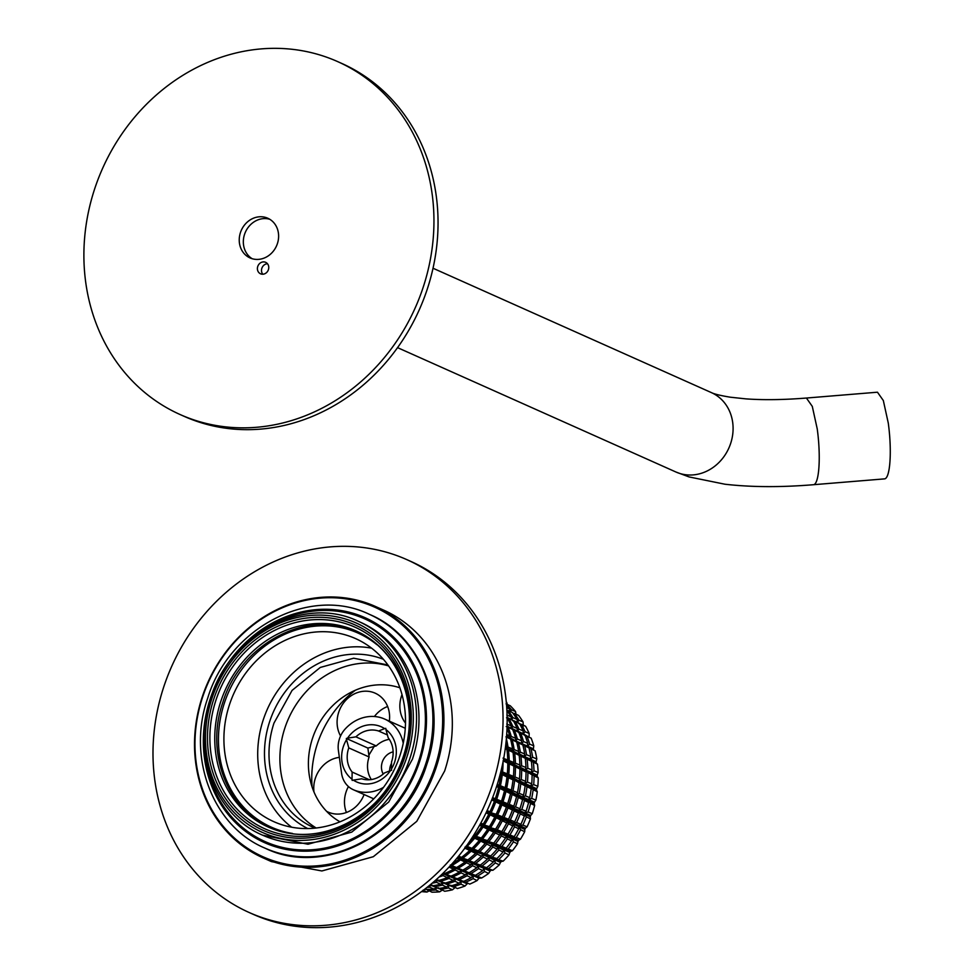 <?xml version="1.0" encoding="UTF-8"?>
<svg xmlns="http://www.w3.org/2000/svg" width="976" height="976" viewBox="0 0 976 976"><rect width="100%" height="100%" fill="white"/><g stroke="black" fill="none" stroke-linecap="round" stroke-linejoin="round"><path stroke-width="1.46" d="M376.834 644.648A106.286 94.135 -65.9 0 0 358.07 633.095A106.286 94.135 -65.9 0 0 224.395 703.013A106.286 94.135 -65.9 0 0 271.365 827.172A106.286 94.135 -65.9 0 0 292.495 833.443M229.519 704.55A100.247 88.792 -65.9 0 0 273.829 821.67A100.247 88.792 -65.9 0 0 399.904 755.717A100.247 88.792 -65.9 0 0 355.606 638.609A100.247 88.792 -65.9 0 0 229.519 704.55M291.617 827.197A100.247 88.792 114.1 0 1 263.313 719.654A100.247 88.792 114.1 0 1 371.6 648.162M340.002 821.816A73.676 65.258 114.1 0 1 312.515 738.32A73.676 65.258 114.1 0 1 399.867 687.787M388.594 665.925A89.377 79.166 -65.9 0 0 284.894 727.937A89.377 79.166 -65.9 0 0 316.187 828.014M315.016 828.136A89.377 79.166 114.1 0 1 313.479 827.477A89.377 79.166 114.1 0 1 273.988 723.07L292.068 690.41L320.274 667.45L353.654 658.202L387.911 664.973M383.397 659.3A92.757 82.155 -65.9 0 0 269.669 721.557A92.757 82.155 -65.9 0 0 307.794 828.563M503.677 850.108L498.163 847.412L498.907 849.998L503.03 852.011L503.958 849.852L504.958 852.951L508.984 854.915L509.814 852.463L504.067 849.962M495.576 858.807L496.918 858.575A107.738 95.428 -65.9 0 0 503.03 852.011M513.864 767.453A106.518 94.343 114.1 0 1 513.291 777.957L513.156 779.214A106.518 94.343 114.1 0 1 511.107 791.585L510.826 792.829A106.518 94.343 114.1 0 1 507.91 803.187A106.518 94.343 114.1 0 1 507.313 804.956L506.886 806.164A106.518 94.343 114.1 0 1 501.981 817.827L501.408 818.974A106.518 94.343 114.1 0 1 495.198 829.978L494.503 831.064A106.518 94.343 114.1 0 1 487.085 841.214L486.28 842.19A106.518 94.343 114.1 0 1 477.776 851.328L476.874 852.268L482.73 854.281L483.23 857.038L487.451 859.1L488.634 857.062L489.257 859.978L493.368 861.967L494.478 859.795L500.493 862.369L501.457 861.442L489.769 856.44L496.918 858.575M476.874 852.268L477.191 854.11L481.546 856.22L482.73 854.281M488.634 857.062L482.839 854.817M494.283 860.039L488.793 857.367M486.28 842.19L486.804 844.106L491.16 846.229L492.063 844.289L492.856 847.046A107.738 95.428 114.1 0 1 486.207 854.195L490.684 856.025L489.769 856.44M486.804 844.106A107.738 95.428 114.1 0 1 479.838 851.584L489.366 856.379M483.291 853.671L477.85 851.34L479.838 851.584M494.71 859.905L495.283 862.906L499.309 864.846L500.493 862.369M483.815 853.89L486.207 854.195M486.292 842.251L492.063 844.289M467.724 859.941A106.518 94.343 114.1 0 1 467.443 860.161L474.068 862.528A107.738 95.428 -65.9 0 0 481.546 856.22M472.799 862.564L480.338 865.102A107.738 95.428 -65.9 0 0 487.451 859.1M479.07 865.139L486.597 867.688A107.738 95.428 -65.9 0 0 493.368 861.967M492.856 847.046L497.089 849.12L497.748 847.229L492.233 844.838M467.516 860.173L474.068 862.528M473.494 862.711L480.338 865.102M479.472 865.236L486.597 867.688M490.684 856.025A107.738 95.428 -65.9 0 0 497.089 849.12M467.443 860.161L466.443 860.905L466.565 862.784L470.908 864.882L471.908 863.272L466.443 860.966M472.372 862.979L472.591 865.7L476.8 867.737L477.996 865.846L472.433 863.492M478.277 865.724L478.606 868.603L482.705 870.58L484.108 868.445L478.411 866.029M483.889 868.677L484.621 871.507L488.622 873.447L490.147 870.995L484.352 868.542M485.182 867.652L491.209 870.202L490.147 870.995M456.353 867.493A106.518 94.343 114.1 0 1 456.256 867.542L455.182 868.152L455.109 869.982L459.44 872.068L461.172 870.238L461.111 872.873L465.32 874.886L467.089 872.959L467.126 875.753L471.213 877.705L473.067 875.631L478.984 878.18L481.68 877.973A107.738 95.428 -65.9 0 0 488.622 873.447M456.256 867.542L462.831 870.153A107.738 95.428 -65.9 0 0 470.908 864.882M461.66 869.958L469.102 872.751A107.738 95.428 -65.9 0 0 476.8 867.737M480.119 877.534L475.373 875.35A107.738 95.428 -65.9 0 0 482.705 870.58M474.299 875.094L481.68 877.973M461.172 870.238L455.182 868.213M467.089 872.959L461.197 870.726M472.652 875.875L467.199 873.239M474.055 874.996L468.334 872.593L475.373 875.35M456.317 867.566L462.831 870.153M462.331 870.08L469.102 872.751M473.165 875.74L473.128 878.632L477.118 880.547L478.984 878.18M444.458 873.398L450.888 876.204A107.738 95.428 -65.9 0 0 459.44 872.068M450.583 875.948L457.183 878.827A107.738 95.428 -65.9 0 0 465.32 874.886M456.78 878.522L463.466 881.462A107.738 95.428 -65.9 0 0 471.213 877.705M444.397 873.361L443.275 873.825L443.019 875.582L447.337 877.644L448.777 876.167L443.263 873.874M449.314 875.923L449.021 878.437L453.218 880.437L454.914 878.705L449.302 876.387M455.243 878.607L455.011 881.291L459.098 883.231L461.087 881.267L455.328 878.876M461.087 881.267L461.001 884.134L465.003 886.037L467.175 883.792L461.319 881.365M467.931 883.304L467.175 883.792M436.235 879.632L438.468 880.572A107.738 95.428 -65.9 0 0 447.337 877.644M438.285 880.108L444.763 883.231A107.738 95.428 -65.9 0 0 453.218 880.437M444.495 882.682L451.046 885.891A107.738 95.428 -65.9 0 0 459.098 883.231M434.357 881.291L435.906 879.925M437.028 879.949L436.492 882.304L440.688 884.28L442.604 882.682L436.98 880.364M442.958 882.597L442.482 885.122L446.557 887.038L448.801 885.232L443.031 882.853M448.801 885.232L448.472 887.94L452.449 889.819L454.926 887.745L449.045 885.33M454.926 887.745L455.621 887.367M433.856 881.731A107.738 95.428 -65.9 0 0 434.82 881.511M430.001 885L432.063 885.879A107.738 95.428 -65.9 0 0 440.688 884.28M431.953 885.122L438.358 888.563A107.738 95.428 -65.9 0 0 446.557 887.038M433.503 886.33L432.319 885.842M439.603 888.819L438.822 888.502M430.501 885.098L429.733 887.184L433.82 889.087L436.296 887.465M436.54 887.574L435.723 889.978L439.712 891.832L442.445 889.978M424.841 889.124L425.597 889.453A107.738 95.428 -65.9 0 0 433.82 889.087M422.998 890.21L426.988 892.052L429.952 890.441M494.503 831.064L495.235 832.931L499.614 835.066L500.237 833.162L501.298 835.895L505.556 837.981L506.154 836.017L507.374 838.872L511.509 840.885L512.119 838.787L513.449 841.837L517.487 843.813L517.975 841.422L512.241 838.896M487.085 841.214L493.734 843.118L492.441 843.825L495.503 843.837L499.956 845.643A107.738 95.428 -65.9 0 0 505.556 837.981M494.527 831.125L500.237 833.162M495.235 832.931A107.738 95.428 114.1 0 1 489.147 841.251M499.956 845.643L498.626 846.326L504.751 848.876L508.203 849.01L512.437 850.73A107.738 95.428 -65.9 0 0 517.487 843.813M511.888 839.031L506.361 836.322M499.029 846.363L501.859 846.424L506.178 848.181A107.738 95.428 -65.9 0 0 511.509 840.885M493.1 843.789L498.565 846.241M500.456 833.724L506.154 836.017M506.703 835.163L501.188 832.577L503.579 832.369L508.008 834.175L506.703 835.163L512.815 837.725L516.231 837.506L520.452 839.214A107.738 95.428 -65.9 0 0 524.685 831.723L520.623 829.734A107.738 95.428 114.1 0 1 516.231 837.506M500.554 832.662L501.188 832.577M501.81 831.65L500.7 832.333L495.259 829.978L497.248 829.807L501.81 831.65A107.738 95.428 -65.9 0 0 506.727 822.939L502.335 820.779A107.738 95.428 114.1 0 1 497.248 829.807M517.975 841.422L518.72 840.275L512.986 837.75M501.298 835.895A107.738 95.428 114.1 0 1 495.503 843.837M513.449 841.837A107.738 95.428 114.1 0 1 508.203 849.01M507.374 838.872A107.738 95.428 114.1 0 1 501.859 846.424M506.727 822.939L507.081 821.121L508.435 823.768L512.705 825.867L513.01 823.988L518.988 826.794L520.623 829.734M513.242 824.293L514.523 826.757L518.683 828.783L518.793 827.014M507.105 835.175L509.911 834.944L514.218 836.688A107.738 95.428 -65.9 0 0 518.683 828.783M507.349 821.67L513.01 823.988M501.408 818.974L507.081 821.121M501.444 819.035L502.335 820.779M513.461 823.073L507.947 820.438L510.289 819.986L514.706 821.78L513.461 823.073L519.549 825.647L522.892 825.098L527.101 826.806A107.738 95.428 -65.9 0 0 530.432 818.864L526.357 816.863A107.738 95.428 114.1 0 1 522.892 825.098M507.337 820.584L507.947 820.438M508.533 819.279L507.459 820.182L502.042 817.815L503.982 817.437L508.533 819.279A107.738 95.428 -65.9 0 0 512.412 810.043L507.996 807.884A107.738 95.428 114.1 0 1 503.982 817.437M519.708 825.672L525.43 828.221L524.832 829.441L519.11 826.904M524.832 829.441L524.685 831.723M514.523 826.757A107.738 95.428 114.1 0 1 509.911 834.944M508.435 823.768A107.738 95.428 114.1 0 1 503.579 832.369M512.412 810.043L512.485 808.335L514.12 810.873L518.415 812.971L518.439 811.239L524.417 814.069L526.357 816.863M518.695 811.532L520.245 813.874L524.417 815.912L524.271 814.265M513.852 823.061L516.597 822.548L520.891 824.293A107.738 95.428 -65.9 0 0 524.417 815.912M512.815 808.884L518.439 811.239M506.886 806.164L512.485 808.335M506.922 806.225L507.996 807.884M510.826 792.829L512.119 794.44L516.548 796.599L516.377 795.05L518.268 797.441A107.738 95.428 114.1 0 1 515.657 806.493A107.738 95.428 114.1 0 1 515.523 806.908L519.927 808.701L518.781 810.275L524.844 812.862L528.089 812.008L532.262 813.691A107.738 95.428 -65.9 0 0 534.653 805.444L530.566 803.443L528.797 801.284A106.091 93.964 114.1 0 1 528.553 802.296M512.693 807.774L518.781 810.275M513.766 806.2L512.778 807.335L507.374 804.932L509.24 804.37L513.766 806.2A107.738 95.428 -65.9 0 0 513.925 805.725A107.738 95.428 -65.9 0 0 516.548 796.599M525.003 812.886L530.712 815.46L530.261 816.741L524.551 814.167M530.261 816.741L530.432 818.864M520.245 813.874A107.738 95.428 114.1 0 1 516.597 822.548M514.12 810.873A107.738 95.428 114.1 0 1 510.289 819.986M519.159 810.251L521.806 809.458L526.076 811.19A107.738 95.428 -65.9 0 0 528.602 802.479L524.417 800.442A107.738 95.428 114.1 0 1 521.867 809.263A107.738 95.428 114.1 0 1 521.806 809.458M513.266 807.591L515.523 806.908M512.119 794.44A107.738 95.428 114.1 0 1 509.46 803.724A107.738 95.428 114.1 0 1 509.24 804.37M518.268 797.441L522.575 799.539L522.343 797.978L524.417 800.442M516.755 795.574L522.343 797.978M522.575 796.989L517.048 794.257L519.195 793.354L523.575 795.135L522.575 796.989L528.614 799.588L531.7 798.429L535.861 800.125A107.738 95.428 -65.9 0 0 537.264 791.695L533.152 789.694A107.738 95.428 114.1 0 1 531.7 798.429M516.511 794.476L511.168 791.56L512.949 790.816L517.451 792.646L517.048 794.257M516.377 795.05L510.863 792.89M528.602 802.479L528.236 800.82L522.624 798.258M528.772 799.6L534.47 802.199L534.177 803.529L528.467 800.93M513.156 779.214L519.086 782.837L518.671 781.483L520.806 783.679L525.137 785.79L524.661 784.436L530.651 787.303L533.152 789.694M524.966 784.692L526.979 786.693L531.188 788.742L530.59 787.437M522.929 796.928L525.454 795.891L529.712 797.624A107.738 95.428 -65.9 0 0 531.188 788.742M519.098 781.983L524.661 784.436M513.205 779.263L518.671 781.483M514.633 780.678A107.738 95.428 114.1 0 1 512.949 790.816M534.177 803.529L534.653 805.444M524.759 783.435L519.232 780.641L521.245 779.556L525.613 781.325L524.759 783.435L530.785 786.046L533.689 784.631L537.837 786.314A107.738 95.428 -65.9 0 0 538.227 777.86L534.092 775.859A107.738 95.428 114.1 0 1 533.689 784.631M518.732 780.898L513.352 777.921L515.011 777.018L519.5 778.848L519.232 780.641M530.944 786.058L536.641 788.681L536.495 790.023L530.798 787.4M536.495 790.023L537.264 791.695M526.979 786.693A107.738 95.428 114.1 0 1 525.454 795.891M520.806 783.679A107.738 95.428 114.1 0 1 519.195 793.354M517.451 792.646A107.738 95.428 -65.9 0 0 519.086 782.837M519.33 767.868L521.684 769.844L526.04 771.955L525.344 770.833L532.115 774.907L531.347 773.712L534.092 775.859M525.1 783.362L527.467 782.093L531.713 783.813A107.738 95.428 -65.9 0 0 532.115 774.907M519.793 768.332L525.344 770.833M513.803 762.61A106.518 94.343 114.1 0 1 513.84 764.293L513.864 765.538L515.487 766.843A107.738 95.428 114.1 0 1 515.011 777.018M525.332 769.832L519.781 767.002L521.623 765.733L525.966 767.514L525.332 769.832L531.334 772.467L534.018 770.82L538.142 772.504A107.738 95.428 -65.9 0 0 537.508 764.171L533.36 762.171A107.738 95.428 114.1 0 1 534.018 770.82M519.317 767.282L513.901 764.257L515.426 763.195L519.891 765.025L519.781 767.002M515.487 766.843L519.952 769.015L519.293 768.112L513.913 765.587M531.273 773.7L525.661 771.077M531.481 772.48L537.178 775.139L537.203 776.469L531.505 773.809M537.203 776.469L538.227 777.86M527.894 772.858A107.738 95.428 114.1 0 1 527.467 782.093M521.684 769.844A107.738 95.428 114.1 0 1 521.245 779.556M519.5 778.848A107.738 95.428 -65.9 0 0 519.952 769.015M512.498 749.239A106.518 94.343 114.1 0 1 512.742 750.825L512.912 752.045L514.669 753.167L533.36 762.171M525.649 769.747L527.821 768.283L532.042 770.003A107.738 95.428 -65.9 0 0 531.371 761.219M518.854 754.863L524.38 757.413M512.973 752.081L518.341 754.436M514.669 753.167A107.738 95.428 114.1 0 1 515.426 763.195M524.246 756.437L518.671 753.557L520.342 752.154L524.661 753.936L524.246 756.437L530.236 759.096L532.676 757.242L536.788 758.938A107.738 95.428 -65.9 0 0 535.141 750.861L530.968 748.873A107.738 95.428 114.1 0 1 532.676 757.242M518.256 753.862L512.79 750.788L514.169 749.605L518.622 751.447L518.671 753.557M530.334 760.292L524.722 757.644M530.383 759.096L536.08 761.792L536.263 763.086L530.566 760.402M536.263 763.086L537.508 764.171M527.125 759.169A107.738 95.428 114.1 0 1 527.821 768.283M520.903 756.168A107.738 95.428 114.1 0 1 521.623 765.733M519.891 765.025A107.738 95.428 -65.9 0 0 519.159 755.339M509.606 736.355A106.518 94.343 114.1 0 1 510.009 737.783L510.326 738.966L530.968 748.873M524.551 756.339L526.515 754.692L530.712 756.437A107.738 95.428 -65.9 0 0 528.98 747.909M516.28 741.809L521.794 744.407M510.387 738.991L515.731 741.418M512.193 739.893A107.738 95.428 114.1 0 1 514.169 749.605M512.217 729.414L514.401 730.219A107.738 95.428 114.1 0 1 517.414 739.027L521.721 740.821L521.55 743.468L527.528 746.152L529.687 744.139L533.774 745.835A107.738 95.428 -65.9 0 0 531.151 738.161L526.967 736.172A107.738 95.428 114.1 0 1 529.687 744.139M506.215 726.534L508.106 727.23A107.738 95.428 114.1 0 1 511.265 736.477L515.694 738.32L515.584 740.869L521.55 743.468M510.009 737.783L515.584 740.869M527.772 747.287L522.16 744.615M527.662 746.14L533.372 748.86L533.701 750.117L528.004 747.396M533.701 750.117L535.141 750.861M524.71 745.871A107.738 95.428 114.1 0 1 526.515 754.692M518.451 742.882A107.738 95.428 114.1 0 1 520.342 752.154M521.818 743.358L523.551 741.577L527.735 743.322A107.738 95.428 -65.9 0 0 524.966 735.221L520.684 733.196A107.738 95.428 114.1 0 1 523.551 741.577M515.938 740.552L517.414 739.027M510.045 737.746L511.265 736.477M523.136 733.732L517.512 731.024L519 729.157L523.16 730.902L523.234 733.854L525.112 731.719L529.175 733.427A107.738 95.428 -65.9 0 0 525.613 726.278L521.416 724.314A107.738 95.428 114.1 0 1 525.112 731.719M517.268 731.146L511.631 728.194L512.876 726.583L517.17 728.389L517.512 731.024M506.764 724.021L511.18 725.863L511.631 728.194M507.081 726.01L511.314 728.511M523.368 733.842L529.212 737.368M524.332 735.196L526.967 736.172M518.268 732.305L520.684 733.196M514.401 730.219L518.805 732.305A107.738 95.428 -65.9 0 1 521.721 740.821M508.106 727.23L512.644 729.377A107.738 95.428 -65.9 0 1 515.694 738.32M506.995 710.382L508.081 710.528A107.738 95.428 114.1 0 1 512.925 717.628L517.073 719.385L517.451 722.411L519.012 720.215L523.063 721.935A107.738 95.428 -65.9 0 0 518.634 715.432L514.413 713.468A107.738 95.428 114.1 0 1 519.012 720.215M506.837 715.042L511.107 716.848L511.485 719.69L517.451 722.411M507.117 717.348L511.485 719.69M523.514 725.937L517.573 722.411M518.683 723.631L521.416 724.314M512.62 720.727L519.403 723.362A107.738 95.428 -65.9 0 1 523.16 730.902M515.108 721.349A107.738 95.428 114.1 0 1 519 729.157M506.544 717.811L513.217 720.459A107.738 95.428 -65.9 0 1 517.17 728.389M508.789 718.385A107.738 95.428 114.1 0 1 512.876 726.583M511.705 719.568L512.925 717.628M512.937 713.273L514.413 713.468M508.081 710.528L512.388 712.541A107.738 95.428 -65.9 0 1 517.073 719.385M506.068 703.855L510.302 705.807A107.738 95.428 -65.9 0 1 515.548 711.541L511.509 709.796L510.582 711.76M506.471 704.257A107.738 95.428 114.1 0 1 511.509 709.796M441.42 874.825L442.653 873.618M450.766 865.236L455.707 867.31L454.56 867.957L450.021 866.054M449.106 867.103L453.559 869.238L454.56 867.957M450.302 865.041L456.548 867.542A107.738 95.428 -65.9 0 0 465.015 862.04L460.55 859.88A107.738 95.428 114.1 0 1 451.815 865.578M471.591 848.778L470.896 849.474A106.665 94.477 114.1 0 1 461.27 857.599L460.55 859.88M461.27 857.599L466.894 859.917L465.833 860.698L460.452 858.429M465.833 860.698L465.015 862.04M461.514 857.636L467.809 859.954A107.738 95.428 -65.9 0 0 475.629 853.353L471.164 851.182A107.738 95.428 114.1 0 1 463.075 858.002M470.896 849.474L471.164 851.182M507.227 752.032A106.665 94.477 114.1 0 1 507.837 761.658L507.849 762.659A106.665 94.477 114.1 0 1 507.264 775.334L507.166 776.347A106.665 94.477 114.1 0 1 505.056 788.986L504.836 789.987A106.665 94.477 114.1 0 1 501.896 800.479A106.665 94.477 114.1 0 1 501.249 802.37L500.908 803.346A106.665 94.477 114.1 0 1 495.893 815.253L495.442 816.18A106.665 94.477 114.1 0 1 489.086 827.416L488.537 828.282A106.665 94.477 114.1 0 1 480.961 838.652L480.314 839.445A106.665 94.477 114.1 0 1 471.628 848.778L477.24 851.072L476.276 851.999L470.908 849.706M476.276 851.999L475.629 853.353M480.753 841.141A107.738 95.428 114.1 0 1 473.47 848.974L478.191 850.913A107.738 95.428 -65.9 0 0 485.231 843.337L480.753 841.141L480.314 839.445M471.884 848.778L473.47 848.974M486.463 840.983L485.682 841.995L480.351 839.677M485.682 841.995L485.231 843.337M480.961 838.652L487.5 840.58A107.738 95.428 -65.9 0 0 493.661 832.162L489.159 829.954A107.738 95.428 114.1 0 1 482.803 838.665M488.537 828.282L489.159 829.954M489.086 827.416L494.661 829.71L493.917 830.857L488.598 828.514M493.917 830.857L493.661 832.162M489.33 827.367L495.601 829.136A107.738 95.428 -65.9 0 0 500.761 820.011L496.247 817.803A107.738 95.428 114.1 0 1 490.916 827.233M495.442 816.18L496.247 817.803M495.893 815.253L501.444 817.546L500.834 818.766L495.527 816.412M500.834 818.766L500.761 820.011M496.125 815.18L497.675 814.887L502.347 816.778A107.738 95.428 -65.9 0 0 506.41 807.103L501.884 804.883A107.738 95.428 114.1 0 1 497.675 814.887M500.908 803.346L501.884 804.883M501.249 802.37L506.776 804.663L506.312 805.956L501.017 803.565M506.312 805.956L506.41 807.103M503.25 800.954A107.738 95.428 114.1 0 1 502.957 801.821L507.618 803.712A107.738 95.428 -65.9 0 0 507.849 803.004A107.738 95.428 -65.9 0 0 510.521 793.659L505.971 791.426A107.738 95.428 114.1 0 1 503.25 800.954M501.469 802.272L502.957 801.821M507.166 776.347L508.447 777.665A107.738 95.428 114.1 0 1 506.69 788.279L511.326 790.157A107.738 95.428 -65.9 0 0 513.022 779.897L508.447 777.665M505.056 788.986L506.69 788.279M507.264 775.334L512.754 777.64L512.607 778.982L507.325 776.542M512.607 778.982L513.022 779.897M507.849 762.659L509.277 763.83A107.738 95.428 114.1 0 1 508.789 774.48L513.4 776.359A107.738 95.428 -65.9 0 0 513.876 766.062L509.277 763.83M507.459 775.2L508.789 774.48M507.837 761.658L513.291 763.976L513.315 765.306L508.032 762.829M513.315 765.306L513.876 766.062A106.518 94.343 114.1 0 0 513.864 765.538M508.008 761.5L509.228 760.658L513.827 762.537A107.738 95.428 -65.9 0 0 513.047 752.386L508.435 750.166A107.738 95.428 114.1 0 1 509.228 760.658M506.507 746.542A106.665 94.477 114.1 0 1 506.751 748.165L508.435 750.166M506.751 748.165L512.193 750.495L512.376 751.801L507.081 749.3M512.376 751.801L513.047 752.386M506.898 748.006L508.008 747.067L512.571 748.946A107.738 95.428 -65.9 0 0 510.57 739.113L505.934 736.892M506.373 738.673A107.738 95.428 114.1 0 1 508.008 747.067M506.581 736.087L509.448 737.453L509.789 738.71L506.495 737.136M509.789 738.71L510.57 739.113M458.464 856.342L460.831 857.343L459.769 858.136L457.707 857.257M456.963 858.148L459.11 859.185L459.769 858.136M464.942 847.156L465.125 848.242A107.738 95.428 114.1 0 1 463.942 849.34M471.03 848.547L470.225 849.413L465.418 847.351M465.125 848.242L469.712 850.474L470.225 849.413M474.702 838.189A107.738 95.428 114.1 0 1 467.089 846.375L471.945 848.351A107.738 95.428 -65.9 0 0 479.301 840.434L474.702 838.189L474.385 836.639A106.811 94.599 114.1 0 1 468.041 843.691M465.918 846.229L467.089 846.375M501.591 768.563A106.811 94.599 114.1 0 1 501.237 772.797L501.176 773.407A106.811 94.599 114.1 0 1 499.004 786.461L498.858 787.071A106.811 94.599 114.1 0 1 495.869 797.77A106.811 94.599 114.1 0 1 495.161 799.856L494.954 800.442A106.811 94.599 114.1 0 1 489.781 812.752L489.501 813.313A106.811 94.599 114.1 0 1 482.949 824.915L482.608 825.44A106.811 94.599 114.1 0 1 474.787 836.151L480.521 838.335L479.655 839.384L474.397 837.103M479.655 839.384L479.301 840.434M475.263 836.054L481.278 838.042A107.738 95.428 -65.9 0 0 487.707 829.246L483.083 826.989A107.738 95.428 114.1 0 1 476.447 836.078M482.608 825.44L483.083 826.989M482.949 824.915L488.647 827.075L487.915 828.221L482.669 825.916M487.915 828.221L487.707 829.246M483.413 824.769L489.403 826.623A107.738 95.428 -65.9 0 0 494.783 817.083L490.147 814.814A107.738 95.428 114.1 0 1 484.584 824.659M489.501 813.313L490.147 814.814M489.781 812.752L495.442 814.875L494.844 816.107L489.61 813.777M494.844 816.107L494.783 817.083M490.22 812.544L496.162 814.265A107.738 95.428 -65.9 0 0 500.407 804.163L495.759 801.882A107.738 95.428 114.1 0 1 491.367 812.325M494.954 800.442L495.759 801.882M495.161 799.856L500.786 801.967L500.334 803.26L495.113 800.906M500.334 803.26L500.407 804.163M497.052 798.185A107.738 95.428 114.1 0 1 496.686 799.283L501.457 801.211A107.738 95.428 -65.9 0 0 501.762 800.283A107.738 95.428 -65.9 0 0 504.494 790.706L499.822 788.425A107.738 95.428 114.1 0 1 497.052 798.185M495.576 799.612L496.686 799.283M501.176 773.407L502.274 774.663A107.738 95.428 114.1 0 1 500.432 785.741L505.19 787.669A107.738 95.428 -65.9 0 0 506.971 776.945L502.274 774.663M499.004 786.461L500.432 785.741M501.237 772.797L506.788 774.895L506.642 776.225L501.432 773.822M506.642 776.225L506.971 776.945M501.579 772.48L502.567 771.943L507.3 773.87A107.738 95.428 -65.9 0 0 507.788 763.11L503.079 760.829M503.067 761.744A107.738 95.428 114.1 0 1 502.567 771.943M503.531 759.401L507.325 761.182L507.349 762.512L503.299 760.621M503.03 758.12L507.752 760.06A107.738 95.428 -65.9 0 0 506.947 749.446L505.263 748.641M505.446 747.311L506.398 748.982L505.287 748.458M473.592 835.334L474.495 835.724L472.884 836.444M472.469 837.103L473.372 837.542L473.628 836.774M480.558 823.512L482.644 824.427L481.9 825.574L479.911 824.696M479.594 825.269L481.754 826.33L481.9 825.574M486.878 811.068L489.452 812.215L488.854 813.435L486.292 812.3M486.048 812.801L488.805 814.155L488.854 813.435M492.392 798.185L494.808 799.271L494.356 800.564L491.892 799.454M491.709 799.905L494.417 801.223L494.356 800.564M355.313 690.264A100.491 88.999 -65.9 0 0 312.1 786.973M405.491 723.057A28.987 25.669 114.1 0 1 401.697 695.449A28.987 25.669 114.1 0 1 402.002 694.619M340.575 735.989A28.987 25.669 114.1 0 1 344.284 702.012A28.987 25.669 114.1 0 1 375.174 693.18A28.987 25.669 114.1 0 1 383.922 700.024A28.987 25.669 114.1 0 1 389.339 721.142M374.406 716.506A28.987 25.669 114.1 0 1 387.643 706.514M313.979 791.963A28.987 25.669 114.1 0 1 336.159 757.962A28.987 25.669 114.1 0 1 339.355 757.352M364.097 794.525A28.987 25.669 114.1 0 1 343.833 813.301A28.987 25.669 114.1 0 1 328.18 812.093A28.987 25.669 114.1 0 1 326.57 811.3M346.419 812.483A28.987 25.669 114.1 0 1 348.432 786.546M403.234 743.273A38.65 34.233 -65.9 0 0 384.739 719.092A38.65 34.233 -65.9 0 0 345.138 729.035A24.156 21.399 -65.9 0 0 338.391 750.446L341.563 773.236A24.156 21.399 -65.9 0 0 353.349 789.73A24.156 21.399 -65.9 0 0 353.568 789.828A38.65 34.233 -65.9 0 0 383.568 787.303M346.37 738.466L347.517 738.173A30.195 26.742 -65.9 0 1 384.617 728.621L385.764 728.328L385.935 729.548A30.195 26.742 -65.9 0 1 396.036 747.409A30.195 26.742 -65.9 0 1 391.413 769.064L391.583 770.284L390.437 770.589A30.195 26.742 -65.9 0 1 353.336 780.129L352.19 780.422L352.019 779.202A30.195 26.742 -65.9 0 1 341.929 761.341A30.195 26.742 -65.9 0 1 346.541 739.686L346.37 738.466L367.867 748.067L376.236 745.92A25.364 22.46 114.1 0 1 389.302 739.332M391.413 769.064L391.535 761.914A25.364 22.46 -65.9 0 0 392.889 749.056A25.364 22.46 114.1 0 0 388.18 737.758L385.935 729.548M353.336 780.129L361.73 778.799A25.364 22.46 -65.9 0 0 384.41 772.968L390.437 770.589M371.331 779.568A25.364 22.46 114.1 0 1 367.757 769.832A25.364 22.46 114.1 0 1 369.111 756.973L348.786 747.897A25.364 22.46 114.1 0 0 347.432 760.755A25.364 22.46 -65.9 0 0 352.141 772.053L369.416 779.763M352.141 772.053L352.019 779.202M387.448 734.965L378.59 731.012A25.364 22.46 114.1 0 0 355.911 736.843L376.236 745.92M368.867 755.204L374.137 746.457M383.214 774.029A14.494 12.834 114.1 0 1 381.592 769.149A14.494 12.834 114.1 0 1 393.121 751.874M389.644 770.918A14.494 12.834 114.1 0 1 391.535 763.22M367.867 748.067L369.111 756.973M348.786 747.897L346.541 739.686M378.59 731.012L384.617 728.621M355.911 736.843L347.517 738.173M500.944 771.284L501.2 771.382A107.738 95.428 -65.9 0 0 501.347 769.6M500.42 773.358L500.737 772.101M500.822 772.138L501.2 771.382M497.235 784.448L499.065 785.18A107.738 95.428 -65.9 0 0 500.92 774.005L500.322 773.712M496.613 786.388L498.321 787.156L498.626 785.839L497.028 785.107M498.626 785.839L499.065 785.18M496.479 786.79L498.321 787.156M492.612 797.624L495.296 798.722A107.738 95.428 -65.9 0 0 495.686 797.575A107.738 95.428 -65.9 0 0 498.468 787.766M487.085 810.592L489.976 811.764A107.738 95.428 -65.9 0 0 494.417 801.223M480.778 823.122L483.193 824.098A107.738 95.428 -65.9 0 0 488.805 814.155M473.811 835.005L475.044 835.505A107.738 95.428 -65.9 0 0 481.754 826.33M468.639 842.813A107.738 95.428 -65.9 0 0 473.372 837.542M505.592 746.079L506.52 746.457A107.738 95.428 -65.9 0 0 505.946 743.041M506.227 747.677L506.52 746.457M507.325 761.182L507.752 760.06M506.788 774.895L507.3 773.87M498.858 787.071L504.287 789.889L504.592 788.559L499.383 786.18M504.592 788.559L505.19 787.669M499.078 787.51L499.822 788.425M504.287 789.889L504.494 790.706M500.786 801.967L501.457 801.211M495.442 814.875L496.162 814.265M488.647 827.075L489.403 826.623M480.521 838.335L481.278 838.042M471.03 848.534L466.162 846.326M471.188 848.486L471.945 848.351M458.61 856.159L461.55 857.367A107.738 95.428 -65.9 0 0 469.712 850.474M460.831 857.343L461.55 857.367M451.925 863.967A107.738 95.428 -65.9 0 0 459.11 859.185A106.665 94.477 114.1 0 0 460.465 858.197M506.69 734.574L509.679 735.806A107.738 95.428 -65.9 0 0 507.032 727.876M509.448 737.453L509.679 735.806M512.193 750.495L512.571 748.946M513.291 763.976L513.827 762.537M512.754 777.64L513.4 776.359M504.836 789.987L510.265 792.61L510.558 791.292L505.275 788.876M510.558 791.292L511.326 790.157M504.97 790.194L505.971 791.426M510.265 792.61L510.521 793.659M506.776 804.663L507.618 803.712M501.444 817.546L502.347 816.778M494.661 829.71L495.601 829.136M486.487 840.97L481.205 838.64M486.548 840.946L487.5 840.58M477.24 851.072L478.191 850.913M466.894 859.917L467.809 859.954M455.707 867.31L456.548 867.542M443.275 873.008L444.605 873.569A107.738 95.428 -65.9 0 0 453.559 869.238M509.435 737.551L509.74 738.686L509.435 737.551M512.168 750.593L512.327 751.764L512.168 750.593M513.266 764.062L513.278 765.257L513.266 764.062M512.717 777.726L512.583 778.933L512.717 777.726M506.727 804.724L506.312 805.883L506.727 804.724M501.383 817.595L500.847 818.693L501.383 817.595M494.6 829.746L493.941 830.771L494.6 829.746M477.081 851.133L476.312 851.926L477.081 851.133M466.662 859.978L465.894 860.625L466.662 859.978M455.389 867.359L454.621 867.871L455.389 867.359M443.787 873.117L442.714 873.557M506.727 707.746L509.57 708.966A107.738 95.428 -65.9 0 0 506.581 705.55M507.3 704.416L506.739 702.415M510.021 711.516L509.57 708.966M511.107 716.848A107.738 95.428 -65.9 0 0 506.898 710.601M516.121 714.822L515.548 711.541M523.295 725.18L523.063 721.935M511.18 725.863A107.738 95.428 -65.9 0 0 507.13 717.726M529.077 736.599L529.175 733.427M527.418 745.676L527.735 743.322M524.661 753.936A107.738 95.428 -65.9 0 0 522.843 744.981M533.372 748.86L533.774 745.835M518.622 751.447A107.738 95.428 -65.9 0 0 516.707 742.053M530.163 758.645L530.712 756.437M525.966 767.514A107.738 95.428 -65.9 0 0 525.271 758.279M536.08 761.792L536.788 758.938M531.298 772.053L532.042 770.003M525.613 781.325A107.738 95.428 -65.9 0 0 526.04 771.955M537.178 775.139L538.142 772.504M530.785 785.656L531.713 783.813M523.575 795.135A107.738 95.428 -65.9 0 0 525.137 785.79M536.641 788.681L537.837 786.314M528.089 812.008A107.738 95.428 -65.9 0 0 530.566 803.443M528.626 799.234L529.712 797.624M534.47 802.199L535.861 800.125M519.927 808.701A107.738 95.428 -65.9 0 0 520.013 808.445A107.738 95.428 -65.9 0 0 522.575 799.539M526.076 811.19A107.738 95.428 -65.9 0 0 526.088 811.154L524.881 812.557M514.12 823.024A106.225 94.086 114.1 0 0 514.706 821.78A107.738 95.428 -65.9 0 0 518.415 812.971A106.225 94.086 114.1 0 0 518.854 811.751M530.712 815.46L532.262 813.691M519.598 825.391L520.891 824.293M507.374 835.163A106.225 94.086 114.1 0 0 507.984 834.187A107.738 95.428 -65.9 0 0 512.705 825.867A106.225 94.086 114.1 0 0 513.376 824.525M525.43 828.221L527.101 826.806M512.876 837.506L514.218 836.688M518.72 840.275L520.452 839.214M504.824 848.717L506.178 848.181M495.686 858.978L503.189 861.137A107.738 95.428 -65.9 0 0 508.984 854.915M498.956 859.405A107.738 95.428 -65.9 0 0 504.958 852.951M493.734 843.118A107.738 95.428 -65.9 0 0 499.614 835.066M509.814 852.463L510.68 851.414L504.921 848.925M510.68 851.414L512.437 850.73M492.575 843.569L487.158 841.214M421.583 891.588A107.738 95.428 -65.9 0 0 426.988 892.052M426.719 889.441L431.917 892.186A107.738 95.428 -65.9 0 0 439.712 891.832M427.647 890.332A107.738 95.428 -65.9 0 0 435.723 889.978M427.049 887.391A107.738 95.428 -65.9 0 0 429.733 887.184M438.187 887.721L444.678 891.271A107.738 95.428 -65.9 0 0 452.449 889.819M440.396 889.441A107.738 95.428 -65.9 0 0 448.472 887.94M433.978 886.696A107.738 95.428 -65.9 0 0 442.482 885.122M432.124 883.219A107.738 95.428 -65.9 0 0 436.492 882.304M450.705 885.269L457.366 888.55A107.738 95.428 -65.9 0 0 465.003 886.037M453.096 886.745A107.738 95.428 -65.9 0 0 461.001 884.134M446.679 884.036A107.738 95.428 -65.9 0 0 455.011 881.291M440.261 881.328A107.738 95.428 -65.9 0 0 449.021 878.437M439.127 876.985A107.738 95.428 -65.9 0 0 443.019 875.582M462.966 881.096L469.773 884.097A107.738 95.428 -65.9 0 0 477.118 880.547M465.503 882.316A107.738 95.428 -65.9 0 0 473.128 878.632M459.098 879.632A107.738 95.428 -65.9 0 0 467.126 875.753M452.681 876.948A107.738 95.428 -65.9 0 0 461.111 872.873M446.264 874.264A107.738 95.428 -65.9 0 0 455.109 869.982M477.423 876.204A107.738 95.428 -65.9 0 0 484.621 871.507M471.018 873.544A107.738 95.428 -65.9 0 0 478.606 868.603M464.613 870.885A107.738 95.428 -65.9 0 0 472.591 865.7M458.208 868.237A107.738 95.428 -65.9 0 0 466.565 862.784M491.209 870.202L492.88 870.275A107.738 95.428 -65.9 0 0 499.309 864.846M485.414 867.749L492.88 870.275M484.438 853.463A107.738 95.428 -65.9 0 0 491.16 846.229M488.634 868.518A107.738 95.428 -65.9 0 0 495.283 862.906M482.242 865.895A107.738 95.428 -65.9 0 0 489.257 859.978M475.861 863.26A107.738 95.428 -65.9 0 0 483.23 857.038M469.468 860.637A107.738 95.428 -65.9 0 0 477.191 854.11M501.457 861.442L503.189 861.137M492.587 856.794A107.738 95.428 -65.9 0 0 498.907 849.998M357.009 632.631L359.144 633.046M302.426 551.635A193.248 171.166 114.1 0 1 406.846 559.638A193.248 171.166 114.1 0 1 500.81 749.324A193.248 171.166 114.1 0 1 353.617 920.527A193.248 171.166 114.1 0 1 249.197 912.523A193.248 171.166 114.1 0 1 155.233 722.838A193.248 171.166 114.1 0 1 302.426 551.635M272.048 828.002A108.702 96.282 114.1 0 1 270.315 826.696M406.846 559.638L410.945 561.468A193.248 171.166 114.1 0 1 504.909 751.154A193.248 171.166 114.1 0 1 357.716 922.357A193.248 171.166 114.1 0 1 253.296 914.353L249.197 912.523M202.618 697.084A136.725 121.097 114.1 0 1 361.657 602.326A136.725 121.097 114.1 0 1 435.003 766.855A136.725 121.097 114.1 0 1 307.086 866.212A136.725 121.097 114.1 0 1 196.627 765.684A136.725 121.097 114.1 0 1 202.618 697.084M196.176 766.111A137.689 121.951 114.1 0 1 202.215 697.01A137.689 121.951 114.1 0 1 375.382 606.438A137.689 121.951 114.1 0 1 436.223 767.282A137.689 121.951 114.1 0 1 263.056 857.867A137.689 121.951 114.1 0 1 196.176 766.111M375.382 606.438L383.775 610.183A137.689 121.951 114.1 0 1 444.629 771.028L416.764 821.341L373.32 856.708L321.885 870.958L271.45 861.613L263.056 857.867M233.325 53.643A193.248 171.166 114.1 0 1 337.745 61.647A193.248 171.166 114.1 0 1 431.709 251.332A193.248 171.166 114.1 0 1 284.516 422.535A193.248 171.166 114.1 0 1 180.096 414.532A193.248 171.166 114.1 0 1 86.132 224.846A193.248 171.166 114.1 0 1 233.325 53.643M337.745 61.647L341.844 63.477A193.248 171.166 114.1 0 1 435.808 253.162A193.248 171.166 114.1 0 1 288.615 424.365A193.248 171.166 114.1 0 1 184.196 416.362L180.096 414.532M256.041 217.343A21.74 19.252 114.1 0 1 267.79 218.234A21.74 19.252 114.1 0 1 278.367 239.584A21.74 19.252 114.1 0 1 261.8 258.835A21.74 19.252 114.1 0 1 250.051 257.932A21.74 19.252 114.1 0 1 239.486 236.595A21.74 19.252 114.1 0 1 256.041 217.343M262.251 262.068A6.283 5.563 114.1 0 1 265.643 262.324A6.283 5.563 114.1 0 1 268.693 268.485A6.283 5.563 114.1 0 1 263.91 274.061A6.283 5.563 114.1 0 1 260.519 273.792A6.283 5.563 114.1 0 1 257.469 267.631A6.283 5.563 114.1 0 1 262.251 262.068M252.162 258.713A21.74 19.252 114.1 0 1 243.793 237.192A21.74 19.252 114.1 0 1 260.141 219.173A21.74 19.252 114.1 0 1 269.779 219.283M262.788 274.219A6.283 5.563 114.1 0 1 261.873 268.205A6.283 5.563 114.1 0 1 266.35 263.898A6.283 5.563 114.1 0 1 267.473 263.727M877.461 392.206L883.329 400.538L888.27 423.035A43.481 8.577 85.3 0 1 884.585 478.874L813.545 484.706A43.481 8.577 85.3 0 0 817.229 428.879L812.288 406.382L806.42 398.037L877.461 392.206M492.258 844.923A106.372 94.221 114.1 0 1 491.172 846.216M500.493 833.809A106.372 94.221 114.1 0 1 493.197 843.789M512.461 839.311A106.091 93.964 114.1 0 1 511.558 840.665M505.971 848.266A106.091 93.964 114.1 0 1 505.409 848.961M506.471 836.566A106.225 94.086 114.1 0 1 505.568 837.92M499.858 845.692A106.225 94.086 114.1 0 1 499.309 846.375M519.366 827.294A106.091 93.964 114.1 0 1 518.695 828.624M514.071 836.774A106.091 93.964 114.1 0 1 513.461 837.75M507.398 821.755A106.372 94.221 114.1 0 1 501.286 832.565M524.844 814.545A106.091 93.964 114.1 0 1 524.405 815.765M520.781 824.378A106.091 93.964 114.1 0 1 520.184 825.623M516.267 818.303A106.225 94.086 114.1 0 1 514.877 821.426M512.864 808.958A106.372 94.221 114.1 0 1 508.045 820.426M525.966 811.324A106.091 93.964 114.1 0 1 525.466 812.788M519.915 808.714A106.225 94.086 114.1 0 1 519.415 810.178M516.816 795.647A106.372 94.221 114.1 0 1 513.925 805.895A106.372 94.221 114.1 0 1 513.364 807.567M522.807 798.466A106.225 94.086 114.1 0 1 522.563 799.49M531.164 787.717A106.091 93.964 114.1 0 1 531.078 788.498M529.553 797.856A106.091 93.964 114.1 0 1 529.212 799.478M525.161 784.887A106.225 94.086 114.1 0 1 525.076 785.656M523.526 795.22A106.225 94.086 114.1 0 1 523.173 796.843M519.159 782.057A106.372 94.221 114.1 0 1 519.073 782.825M518.756 785.253A106.372 94.221 114.1 0 1 517.146 794.22M531.517 784.204A106.091 93.964 114.1 0 1 531.359 785.887M525.491 781.556A106.225 94.086 114.1 0 1 525.344 783.252M519.476 778.909A106.372 94.221 114.1 0 1 519.317 780.605M531.822 770.613A106.091 93.964 114.1 0 1 531.871 772.284M525.82 767.941A106.225 94.086 114.1 0 1 525.869 769.613M519.805 765.282A106.372 94.221 114.1 0 1 519.854 766.953M530.493 757.303A106.091 93.964 114.1 0 1 530.749 758.877M524.502 754.619A106.225 94.086 114.1 0 1 524.746 756.193M518.5 751.923A106.372 94.221 114.1 0 1 518.744 753.509M527.577 744.481A106.091 93.964 114.1 0 1 527.992 745.908M521.587 741.772A106.225 94.086 114.1 0 1 522.001 743.2M515.596 739.064A106.372 94.221 114.1 0 1 515.999 740.491M523.112 732.354A106.091 93.964 114.1 0 1 523.661 733.598M517.134 729.621A106.225 94.086 114.1 0 1 517.67 730.865M511.143 726.9A106.372 94.221 114.1 0 1 511.68 728.133M517.195 721.118A106.091 93.964 114.1 0 1 517.817 722.142M511.217 718.36A106.225 94.086 114.1 0 1 511.839 719.397M509.923 710.943A106.091 93.964 114.1 0 1 510.497 711.65M372.612 798.331L353.568 789.828M504.238 850.377A106.091 93.964 114.1 0 1 503.14 851.67M436.492 887.904A106.091 93.964 114.1 0 1 435.394 888.014M430.44 885.293A106.225 94.086 114.1 0 1 429.525 885.391M449.033 885.696A106.091 93.964 114.1 0 1 447.813 885.988M442.994 883.073A106.225 94.086 114.1 0 1 441.774 883.365M436.955 880.45A106.372 94.221 114.1 0 1 435.735 880.742M461.343 881.755A106.091 93.964 114.1 0 1 460.038 882.255M455.316 879.108A106.225 94.086 114.1 0 1 454.011 879.62M449.289 876.46A106.372 94.221 114.1 0 1 447.984 876.973M443.275 873.825A106.518 94.343 114.1 0 1 441.957 874.337M473.214 876.143A106.091 93.964 114.1 0 1 471.872 876.875M467.199 873.471A106.225 94.086 114.1 0 1 465.857 874.215M461.197 870.812A106.372 94.221 114.1 0 1 459.842 871.544M455.182 868.152A106.518 94.343 114.1 0 1 453.828 868.884M484.45 868.957A106.091 93.964 114.1 0 1 483.12 869.909M478.447 866.273A106.225 94.086 114.1 0 1 477.118 867.225M472.445 863.589A106.372 94.221 114.1 0 1 471.115 864.541M466.443 860.905A106.518 94.343 114.1 0 1 465.113 861.857M494.844 860.32A106.091 93.964 114.1 0 1 493.612 861.466M488.854 857.611A106.225 94.086 114.1 0 1 487.61 858.758M482.864 854.903A106.372 94.221 114.1 0 1 481.619 856.062M476.874 852.194A106.518 94.343 114.1 0 1 475.397 853.573M498.248 847.656A106.225 94.086 114.1 0 1 497.15 848.937M397.549 347.639L675.978 472.03A43.481 38.515 114.1 0 0 716.762 464.552A43.481 38.515 114.1 0 0 732.671 422.303A43.481 38.515 -65.9 0 0 711.455 392.633C714.298 394.072 720.593 395.597 730.353 397.208L745.993 398.879C763.622 400.136 783.765 399.855 806.42 398.037M266.314 825.415A107.994 95.648 114.1 0 1 261.714 822.085M347.834 629.3A107.994 95.648 114.1 0 1 353.385 630.508M403.393 756.376A107.458 95.172 114.1 0 1 278.404 830.844A107.458 95.172 114.1 0 1 220.759 701.537A107.458 95.172 -65.9 0 1 345.748 627.068A107.458 95.172 -65.9 0 1 403.393 756.376C385.532 815.643 317.712 850.804 269.278 826.818C226.871 808.982 205.35 752.191 222.821 702.439C240.669 643.196 308.489 608.024 356.923 632.009C399.343 649.857 420.851 706.636 403.393 756.388M216.062 699.816A110.422 97.795 -65.9 0 0 275.305 832.687A110.422 97.795 -65.9 0 0 403.735 756.156A110.422 97.795 114.1 0 0 396.964 666.34A110.422 97.795 114.1 0 0 301.852 621.139A110.422 97.795 114.1 0 0 216.062 699.816M405.003 756.461A112.508 99.65 114.1 0 1 274.134 834.443A112.508 99.65 114.1 0 1 213.781 699.048A112.508 99.65 114.1 0 1 301.181 618.894A112.508 99.65 114.1 0 1 398.11 664.937A112.508 99.65 114.1 0 1 405.003 756.461M411.933 735.977A114.741 101.626 114.1 0 1 406.894 757.034A114.741 101.626 114.1 0 1 273.439 836.554A114.741 101.626 114.1 0 1 211.89 698.474A114.741 101.626 114.1 0 1 335.939 616.673A114.741 101.626 114.1 0 1 411.933 735.977M409.981 758.108A117.157 103.773 114.1 0 1 262.629 835.188L308.001 844.24L351.763 832.101L388.729 802.004L412.433 759.206A117.157 103.773 114.1 0 0 415.251 749.409A117.157 103.773 114.1 0 0 360.656 622.346L358.204 621.248A117.157 103.773 114.1 0 1 415.117 736.599A117.157 103.773 114.1 0 1 409.981 758.108M259.75 632.265A121.988 108.043 114.1 0 1 382.397 629.166A121.988 108.043 114.1 0 1 421.522 751.154A121.988 108.043 114.1 0 1 418.582 761.353A121.988 108.043 114.1 0 1 301.718 849.962A121.988 108.043 114.1 0 1 205.143 754.497M425.89 706.758A123.196 109.117 114.1 0 1 419.607 761.658A123.196 109.117 114.1 0 1 276.318 847.034A123.196 109.117 114.1 0 1 210.23 698.792A123.196 109.117 114.1 0 1 328.741 609.329A123.196 109.117 114.1 0 1 425.89 706.758M264.752 848.034C212.683 826.221 186.782 757.535 207.693 698.194C228.835 627.849 309.843 585.368 369.184 614.246A128.027 113.399 114.1 0 1 432.283 706.746A128.027 113.399 114.1 0 1 425.768 763.805A128.027 113.399 114.1 0 1 264.752 848.034L265.57 848.4A128.027 113.399 114.1 0 1 265.155 848.217M426.585 764.171A128.027 113.399 114.1 0 1 265.57 848.4C324.63 877.192 405.638 834.773 426.829 764.318C447.752 704.879 421.852 636.303 370.002 614.612A128.027 113.399 114.1 0 1 428.891 756.485A128.027 113.399 114.1 0 1 426.585 764.171M369.599 614.429A128.027 113.399 114.1 0 1 370.002 614.612L369.184 614.246M271.365 827.172L278.221 830.247M358.07 633.095L364.926 636.157M373.747 798.844L372.259 798.173M353.349 789.73L372.393 798.234M405.284 728.267L384.739 719.092M675.978 472.03L689.093 476.935L724.924 484.218C751.191 487.244 780.739 487.402 813.545 484.706M433.027 268.241L711.455 392.633M269.779 827.038L265.984 824.537M356.911 632.009L352.507 630.85M358.204 621.248C304.134 594.896 230.007 633.717 210.609 698.182C191.467 752.557 215.171 815.326 262.629 835.188"/></g></svg>
